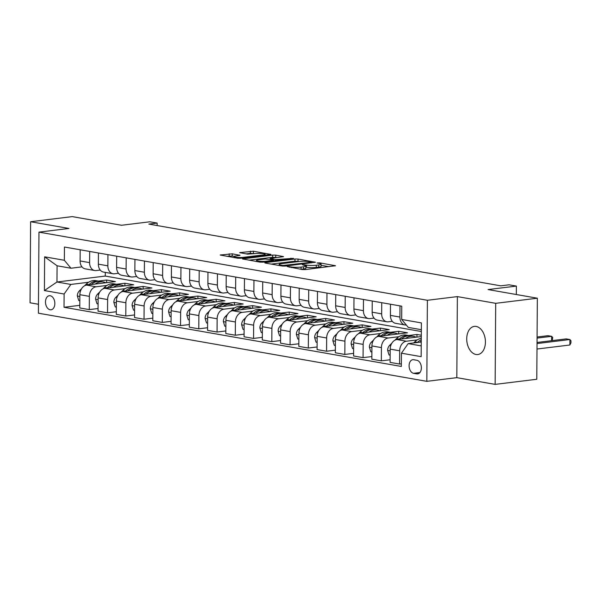 <?xml version="1.0" encoding="UTF-8"?>
<svg xmlns="http://www.w3.org/2000/svg" width="601" height="601" viewBox="0 0 601 601"><rect width="100%" height="100%" fill="white"/><g stroke="black" fill="none" stroke-linecap="round" stroke-linejoin="round"><path stroke-width="0.9" d="M287.143 266.551L302.235 269.541L305.3 269.586L335.471 265.74L319.702 262.855L317.035 262.983L319.386 263.478A6.957 1.029 0.4 0 1 321.107 264.17A6.957 1.029 0.4 0 1 318.74 264.928L316.284 265.229A6.957 1.029 0.4 0 1 306.465 265.064L302.348 264.68L304.181 265.341A6.957 1.029 0.4 0 1 305.901 266.033A6.957 1.029 0.4 0 1 303.535 266.791L301.078 267.092A6.957 1.029 0.4 0 1 291.26 266.934L287.143 266.551M475.977 354.477A14.176 9.255 -97 0 0 477.803 354.53A14.176 9.255 -97 0 0 485.39 340.714A14.176 9.255 -97 0 0 476.172 326.441A14.176 9.255 -97 0 0 474.347 326.388A14.176 9.255 -97 0 0 466.767 340.204A14.176 9.255 -97 0 0 475.977 354.477M50.123 309.763A7.092 4.628 -97 0 0 51.032 309.793A7.092 4.628 -97 0 0 54.826 302.881A7.092 4.628 -97 0 0 50.221 295.745A7.092 4.628 -97 0 0 49.305 295.722A7.092 4.628 -97 0 0 45.511 302.626A7.092 4.628 -97 0 0 50.123 309.763M232.271 253.825L220.206 255.027L237.658 258.212L240.731 258.257L270.901 254.411L253.449 251.226L239.664 252.638L247.439 254.125L255.455 253.569A5.815 0.856 0.4 0 1 261.69 253.472A5.815 0.856 0.4 0 1 265.109 254.283A5.815 0.856 0.4 0 1 263.125 254.914L243.751 257.288A5.815 0.856 0.4 0 1 237.515 257.386A5.815 0.856 0.4 0 1 234.097 256.574A5.815 0.856 0.4 0 1 236.08 255.943L240.054 255.312L232.271 253.825L232.256 256.018L226.652 256.281M495.705 303.325L457.376 296.601L456.813 377.661L495.141 384.385L495.705 303.325L537.347 298.209L488.065 289.562L516.379 286.091L509.077 284.806L500.753 285.828L148.83 224.09L157.161 223.069L149.859 221.792L121.537 225.262L72.255 216.615L30.613 221.731L30.05 302.791L38.464 304.264M457.376 296.601L427.394 300.282L38.967 232.136L68.95 228.455L30.613 221.731M265.522 262.607L264.786 262.847L265.326 263.065L282.237 266.033L285.302 266.078L315.472 262.231L298.021 259.046L294.956 259.001L265.522 262.607L265.522 263.095M259.948 262.119L242.496 258.933L272.666 255.087L275.731 255.14L283.514 256.627L270.097 258.565L275.438 259.617L293.453 258.332L263.02 262.171L259.948 262.119M537.347 298.209L536.783 379.269L495.141 384.385M416.891 360.292L413.676 359.729A6.866 4.485 -97 0 0 412.789 359.706A6.866 4.485 -97 0 0 409.116 366.392A6.866 4.485 -97 0 0 413.578 373.311L416.793 373.875A6.866 4.485 -97 0 0 417.68 373.897A6.866 4.485 -97 0 0 421.354 367.211A6.866 4.485 -97 0 0 416.891 360.292M427.394 300.282L426.83 381.334L38.404 313.196L38.967 232.136M421.339 329.694L408.274 327.402L401.678 319.454L401.768 306.202L64.45 247.026L64.352 260.278L70.956 268.226L57.087 265.792L56.975 282.004L70.843 284.438L88.663 282.252M401.678 319.454L421.391 322.917L421.151 356.656L401.438 353.193L408.162 343.614L421.256 342.007M79.805 305.331L64.029 307.269L401.348 366.452L401.438 353.193M64.029 307.269L64.119 294.017L44.406 290.561L44.639 256.822L64.352 260.278M456.813 377.661L426.83 381.334M157.139 225.548L157.161 223.069M516.319 294.52L516.379 286.091M408.162 343.614L421.226 345.906M105.303 272.388L105.273 276.069L421.331 331.519M105.273 276.069L56.975 282.004L44.406 290.561M98.301 281.065L106.655 280.036L106.64 282.658M98.053 308.538L89.279 309.613L79.783 307.952L79.88 294.693A8.857 6.581 -80 0 1 86.604 285.114L115.415 281.576L106.655 280.036M89.279 309.613L89.369 296.361A8.857 6.581 -80 0 1 96.092 286.782L106.91 285.452M116.556 284.265L124.91 283.244L124.888 285.858M116.309 311.739L107.526 312.813L98.038 311.153L98.128 297.901A8.857 6.581 -80 0 1 104.852 288.315L133.67 284.776L124.91 283.244M107.526 312.813L107.624 299.561A8.857 6.581 -80 0 1 114.348 289.983L125.166 288.653M134.804 287.473L143.158 286.444L143.143 289.058M134.564 314.939L125.782 316.021L116.294 314.353L116.384 301.101A8.857 6.581 -80 0 1 123.107 291.515L151.925 287.984L143.158 286.444M125.782 316.021L125.872 302.761A8.857 6.581 -80 0 1 132.596 293.183L143.421 291.853M153.06 290.674L161.414 289.644L161.399 292.259M152.819 318.147L144.037 319.221L134.541 317.553L134.639 304.301A8.857 6.581 -80 0 1 141.363 294.723L170.173 291.185L161.414 289.644M144.037 319.221L144.127 305.969A8.857 6.581 -80 0 1 150.851 296.383L161.669 295.061M171.315 293.874L179.669 292.845L179.646 295.467M171.067 321.347L162.293 322.421L152.797 320.761L152.887 307.502A8.857 6.581 -80 0 1 159.611 297.923L188.429 294.385L179.669 292.845M162.293 322.421L162.383 309.169A8.857 6.581 -80 0 1 169.106 299.591L179.924 298.261M189.563 297.074L197.924 296.053L197.902 298.667M189.323 324.548L180.54 325.629L171.052 323.962L171.142 310.709A8.857 6.581 -80 0 1 177.866 301.124L206.684 297.585L197.924 296.053M180.54 325.629L180.638 312.37A8.857 6.581 -80 0 1 187.362 302.791L198.18 301.462M207.818 300.282L216.172 299.253L216.157 301.867M207.578 327.748L198.796 328.83L189.307 327.162L189.398 313.91A8.857 6.581 -80 0 1 196.121 304.324L224.939 300.793L216.172 299.253M198.796 328.83L198.886 315.57A8.857 6.581 -80 0 1 205.61 305.992L216.435 304.662M226.074 303.482L234.428 302.453L234.413 305.068M225.826 330.956L217.051 332.03L207.555 330.362L207.653 317.11A8.857 6.581 -80 0 1 214.377 307.532L243.187 303.993L234.428 302.453M217.051 332.03L217.141 318.778A8.857 6.581 -80 0 1 223.865 309.192L234.683 307.87M244.329 306.683L252.683 305.661L252.66 308.275M244.081 334.156L235.299 335.23L225.811 333.57L225.901 320.31A8.857 6.581 -80 0 1 232.625 310.732L261.443 307.194L252.683 305.661M235.299 335.23L235.397 321.978A8.857 6.581 -80 0 1 242.12 312.4L252.938 311.07M262.577 309.883L270.931 308.861L270.916 311.476M262.337 337.356L253.554 338.438L244.066 336.77L244.156 323.518A8.857 6.581 -80 0 1 250.88 313.932L279.698 310.394L270.931 308.861M253.554 338.438L253.645 325.179A8.857 6.581 -80 0 1 260.368 315.6L271.194 314.27M280.832 313.091L289.186 312.062L289.171 314.676M280.592 340.557L271.81 341.638L262.314 339.971L262.412 326.719A8.857 6.581 -80 0 1 269.135 317.14L297.946 313.602L289.186 312.062M271.81 341.638L271.9 328.386A8.857 6.581 -80 0 1 278.624 318.8L289.449 317.471M299.088 316.291L307.442 315.262L307.419 317.876M298.84 343.764L290.065 344.839L280.569 343.171L280.659 329.919A8.857 6.581 -80 0 1 287.383 320.341L316.201 316.802L307.442 315.262M290.065 344.839L290.155 331.587A8.857 6.581 -80 0 1 296.879 322.001L307.697 320.679M317.336 319.492L325.697 318.47L325.674 321.084M317.095 346.965L308.313 348.039L298.825 346.379L298.915 333.119A8.857 6.581 -80 0 1 305.639 323.541L334.457 320.002L325.697 318.47M308.313 348.039L308.411 334.787A8.857 6.581 -80 0 1 315.134 325.209L325.952 323.879M335.591 322.692L343.945 321.67L343.93 324.285M335.35 350.165L326.568 351.247L317.08 349.579L317.17 336.327A8.857 6.581 -80 0 1 323.894 326.741L352.712 323.203L343.945 321.67M326.568 351.247L326.659 337.987A8.857 6.581 -80 0 1 333.382 328.409L344.208 327.079M353.846 325.9L362.2 324.871L362.185 327.485M353.598 353.365L344.824 354.447L335.328 352.779L335.426 339.527A8.857 6.581 -80 0 1 342.149 329.949L370.96 326.411L362.2 324.871M344.824 354.447L344.914 341.195A8.857 6.581 -80 0 1 351.638 331.609L362.456 330.28M372.102 329.1L380.456 328.071L380.433 330.685M371.854 356.573L363.072 357.648L353.583 355.98L353.673 342.728A8.857 6.581 -80 0 1 360.397 333.149L389.215 329.611L380.456 328.071M363.072 357.648L363.169 344.396A8.857 6.581 -80 0 1 369.893 334.81L380.711 333.487M390.349 332.3L398.703 331.279L398.688 333.893M390.109 359.774L381.327 360.848L371.839 359.188L371.929 345.928A8.857 6.581 -80 0 1 378.653 336.35L407.47 332.811L398.703 331.279M381.327 360.848L381.417 347.596A8.857 6.581 -80 0 1 388.141 338.017L398.966 336.688M408.605 335.501L416.959 334.479L416.944 337.093M421.301 335.238L416.959 334.479M401.363 363.83L399.582 364.056L390.087 362.388L390.184 349.136A8.857 6.581 -80 0 1 396.908 339.55L421.293 336.56M399.582 364.056L399.673 350.796A8.857 6.581 -80 0 1 406.396 341.218L417.222 339.888M392.288 321.31L388.261 321.805A8.857 6.581 -80 0 1 386.789 321.768A8.857 6.581 -80 0 1 381.658 313.857L381.733 302.686M374.04 318.109L370.006 318.598A8.857 6.581 -80 0 1 368.533 318.568A8.857 6.581 -80 0 1 363.402 310.657L363.477 299.486M355.784 314.901L351.75 315.397A8.857 6.581 -80 0 1 350.278 315.36A8.857 6.581 -80 0 1 345.147 307.457L345.229 296.285M337.529 311.701L333.495 312.197A8.857 6.581 -80 0 1 332.03 312.159A8.857 6.581 -80 0 1 326.899 304.249L326.974 293.078M319.274 308.501L315.247 308.997A8.857 6.581 -80 0 1 313.775 308.959A8.857 6.581 -80 0 1 308.644 301.048L308.719 289.877M301.026 305.3L296.992 305.789A8.857 6.581 -80 0 1 295.519 305.759A8.857 6.581 -80 0 1 290.388 297.848L290.471 286.677M282.77 302.093L278.736 302.588A8.857 6.581 -80 0 1 277.271 302.551A8.857 6.581 -80 0 1 272.14 294.648L272.215 283.477M264.515 298.892L260.488 299.388A8.857 6.581 -80 0 1 259.016 299.351A8.857 6.581 -80 0 1 253.885 291.44L253.96 280.269M246.267 295.692L242.233 296.188A8.857 6.581 -80 0 1 240.761 296.15A8.857 6.581 -80 0 1 235.63 288.24L235.705 277.069M228.012 292.492L223.978 292.98A8.857 6.581 -80 0 1 222.505 292.95A8.857 6.581 -80 0 1 217.374 285.039L217.457 273.868M209.757 289.284L205.722 289.78A8.857 6.581 -80 0 1 204.257 289.742A8.857 6.581 -80 0 1 199.126 281.839L199.201 270.668M191.501 286.084L187.474 286.579A8.857 6.581 -80 0 1 186.002 286.542A8.857 6.581 -80 0 1 180.871 278.631L180.946 267.46M173.253 282.883L169.219 283.379A8.857 6.581 -80 0 1 167.747 283.341A8.857 6.581 -80 0 1 162.616 275.431L162.698 264.26M154.998 279.675L150.964 280.171A8.857 6.581 -80 0 1 149.499 280.141A8.857 6.581 -80 0 1 144.368 272.23L144.443 261.059M136.743 276.475L132.716 276.971A8.857 6.581 -80 0 1 131.243 276.933A8.857 6.581 -80 0 1 126.112 269.03L126.187 257.859M118.495 273.275L114.46 273.771A8.857 6.581 -80 0 1 112.988 273.733A8.857 6.581 -80 0 1 107.857 265.822L107.932 254.651M100.239 270.074L96.205 270.57A8.857 6.581 -80 0 1 94.733 270.533A8.857 6.581 -80 0 1 89.602 262.622L89.684 251.451M81.984 266.867L70.956 268.226M406.306 325.028A8.857 6.581 -80 0 1 405.044 324.968A8.857 6.581 -80 0 1 399.913 317.058L399.988 305.886M405.044 324.968L395.548 323.308A8.857 6.581 -80 0 1 390.417 315.397L390.492 304.226M386.789 321.768L377.293 320.1A8.857 6.581 -80 0 1 372.162 312.189L372.244 301.026M368.533 318.568L359.045 316.9A8.857 6.581 -80 0 1 353.914 308.989L353.989 297.818M350.278 315.36L340.79 313.699A8.857 6.581 -80 0 1 335.659 305.789L335.734 294.618M332.03 312.159L322.534 310.499A8.857 6.581 -80 0 1 317.403 302.588L317.486 291.417M313.775 308.959L304.286 307.291A8.857 6.581 -80 0 1 299.155 299.381L299.23 288.217M295.519 305.759L286.031 304.091A8.857 6.581 -80 0 1 280.9 296.18L280.975 285.009M277.271 302.551L267.776 300.891A8.857 6.581 -80 0 1 262.645 292.98L262.72 281.809M259.016 299.351L249.52 297.69A8.857 6.581 -80 0 1 244.389 289.78L244.472 278.609M240.761 296.15L231.272 294.482A8.857 6.581 -80 0 1 226.141 286.572L226.216 275.401M222.505 292.95L213.017 291.282A8.857 6.581 -80 0 1 207.886 283.371L207.961 272.2M204.257 289.742L194.762 288.082A8.857 6.581 -80 0 1 189.631 280.171L189.713 269M186.002 286.542L176.514 284.874A8.857 6.581 -80 0 1 171.383 276.971L171.458 265.8M167.747 283.341L158.258 281.674A8.857 6.581 -80 0 1 153.127 273.763L153.202 262.592M149.499 280.141L140.003 278.473A8.857 6.581 -80 0 1 134.872 270.563L134.947 259.392M131.243 276.933L121.748 275.273A8.857 6.581 -80 0 1 116.617 267.362L116.699 256.191M112.988 273.733L103.5 272.065A8.857 6.581 -80 0 1 98.369 264.162L98.444 252.991M94.733 270.533L85.244 268.865A8.857 6.581 -80 0 1 80.113 260.954L80.188 249.783M70.843 284.438L64.119 294.017M44.639 256.822L57.087 265.792M300.898 269.301A6.957 1.029 0.4 0 0 301.063 269.286L301.078 267.092M305.901 266.033L305.886 268.226A6.957 1.029 0.4 0 1 303.52 268.985L301.063 269.286M321.107 264.17L321.092 266.363A6.957 1.029 0.4 0 1 318.725 267.114L316.269 267.415A6.957 1.029 0.4 0 1 306.45 267.257L305.894 267.16M329.01 266.679L321.099 265.289M299.343 261.473L294.941 261.187L271.231 264.102M282.951 265.469L310.927 262.337L308.989 261.653A6.957 1.029 0.4 0 0 299.17 261.495L281.516 263.659A6.957 1.029 0.4 0 0 279.142 264.417A6.957 1.029 0.4 0 0 280.87 265.109L282.951 265.469L282.943 266.115M248.942 260.188L272.651 257.281L272.666 255.087M277.053 257.566L272.651 257.281M258.453 259.842A5.815 0.856 0.4 0 0 256.469 260.481A5.815 0.856 0.4 0 0 259.88 261.285A5.815 0.856 0.4 0 0 266.123 261.195L272.944 260.353L273.688 260.12L273.147 259.902L265.274 259.008L258.453 259.842M234.27 256.372L232.256 256.018M254.764 253.652L250.362 253.367L246.109 253.892M413.623 342.946L414.75 341.841A16.948 12.591 -80 0 1 421.278 338.303M419.746 342.194A16.948 12.591 -80 0 1 421.263 341M536.993 349.031L569.853 345.004L569.891 339.527L566.24 338.881L537.039 342.465M421.271 339.678A16.948 12.591 100 0 0 417.522 342.33L417.364 342.487M537.031 343.554L569.891 339.527L570.95 340.707L570.935 342.901L569.853 345.004M405.472 338.498A16.948 12.591 -80 0 1 413.616 336.38A16.948 12.591 -80 0 1 416.117 337.191M390.139 355.161L389.057 354.973L387.622 350.338A5.867 4.365 -80 0 1 389.651 345.35L391.852 343.186M394.902 340.204L396.495 338.641A16.948 12.591 -80 0 1 406.314 335.103L409.093 335.591A16.948 12.591 100 0 0 399.274 339.122L399.109 339.28M401.498 338.987A16.948 12.591 -80 0 1 410.844 335.899L413.616 336.38M409.957 335.786A16.948 12.591 100 0 0 409.093 335.591M537.069 338.108L551.635 336.32L547.984 335.681L537.076 337.018M551.605 340.677L551.635 336.32L552.695 337.507L552.214 340.602M387.217 335.298A16.948 12.591 -80 0 1 395.368 333.179A16.948 12.591 -80 0 1 397.87 333.991M371.884 351.961L370.802 351.773L369.375 347.13A5.867 4.365 -80 0 1 371.395 342.142L373.604 339.986M376.647 337.003L378.247 335.433A16.948 12.591 -80 0 1 388.066 331.902L390.838 332.383A16.948 12.591 100 0 0 381.019 335.921L380.861 336.079M383.243 335.786A16.948 12.591 -80 0 1 392.588 332.691L395.368 333.179M391.709 332.578A16.948 12.591 100 0 0 390.838 332.383M368.969 332.098A16.948 12.591 -80 0 1 377.112 329.979A16.948 12.591 -80 0 1 379.614 330.79M353.636 348.76L352.547 348.572L351.119 343.93A5.867 4.365 -80 0 1 353.14 338.941L355.349 336.785M358.391 333.803L359.991 332.233A16.948 12.591 -80 0 1 369.81 328.694L372.582 329.183A16.948 12.591 100 0 0 362.764 332.721L362.606 332.879M364.987 332.586A16.948 12.591 -80 0 1 374.34 329.491L377.112 329.979M373.454 329.378A16.948 12.591 100 0 0 372.582 329.183M350.714 328.897A16.948 12.591 -80 0 1 358.857 326.779A16.948 12.591 -80 0 1 361.359 327.59M335.381 345.56L334.291 345.365L332.864 340.729A5.867 4.365 -80 0 1 334.892 335.741L337.093 333.578M340.136 330.595L341.736 329.032A16.948 12.591 -80 0 1 351.555 325.494L354.335 325.982A16.948 12.591 100 0 0 344.508 329.521L344.35 329.671M346.739 329.386A16.948 12.591 -80 0 1 356.085 326.29L358.857 326.779M355.199 326.178A16.948 12.591 100 0 0 354.335 325.982M332.458 325.689A16.948 12.591 -80 0 1 340.602 323.571A16.948 12.591 -80 0 1 343.103 324.382M317.125 342.352L316.043 342.164L314.616 337.529A5.867 4.365 -80 0 1 316.637 332.541L318.838 330.377M321.888 327.395L323.481 325.832A16.948 12.591 -80 0 1 333.307 322.294L336.079 322.782A16.948 12.591 100 0 0 326.26 326.313L326.103 326.471M328.484 326.178A16.948 12.591 -80 0 1 337.83 323.09L340.602 323.571M336.951 322.977A16.948 12.591 100 0 0 336.079 322.782M314.21 322.489A16.948 12.591 -80 0 1 322.354 320.371A16.948 12.591 -80 0 1 324.856 321.182M298.877 339.152L297.788 338.964L296.361 334.321A5.867 4.365 -80 0 1 298.381 329.333L300.59 327.177M303.633 324.194L305.233 322.624A16.948 12.591 -80 0 1 315.052 319.093L317.824 319.574A16.948 12.591 100 0 0 308.005 323.113L307.847 323.27M310.229 322.977A16.948 12.591 -80 0 1 319.574 319.882L322.354 320.371M318.695 319.77A16.948 12.591 100 0 0 317.824 319.574M295.955 319.289A16.948 12.591 -80 0 1 304.098 317.17A16.948 12.591 -80 0 1 306.6 317.982M280.622 335.951L279.533 335.764L278.105 331.121A5.867 4.365 -80 0 1 280.134 326.133L282.335 323.977M285.377 320.994L286.977 319.424A16.948 12.591 -80 0 1 296.796 315.886L299.568 316.374A16.948 12.591 100 0 0 289.75 319.912L289.592 320.07M291.973 319.777A16.948 12.591 -80 0 1 301.326 316.682L304.098 317.17M300.44 316.569A16.948 12.591 100 0 0 299.568 316.374M277.7 316.088A16.948 12.591 -80 0 1 285.843 313.97A16.948 12.591 -80 0 1 288.345 314.781M262.367 332.751L261.285 332.556L259.85 327.921A5.867 4.365 -80 0 1 261.878 322.932L264.079 320.769M267.129 317.786L268.722 316.224A16.948 12.591 -80 0 1 278.541 312.685L281.321 313.174A16.948 12.591 100 0 0 271.502 316.712L271.336 316.862M273.725 316.577A16.948 12.591 -80 0 1 283.071 313.482L285.843 313.97M282.185 313.369A16.948 12.591 100 0 0 281.321 313.174M259.444 312.881A16.948 12.591 -80 0 1 267.595 310.762A16.948 12.591 -80 0 1 270.097 311.573M244.111 329.543L243.029 329.356L241.602 324.72A5.867 4.365 -80 0 1 243.623 319.732L245.832 317.568M248.874 314.586L250.474 313.023A16.948 12.591 -80 0 1 260.293 309.485L263.065 309.973A16.948 12.591 100 0 0 253.246 313.504L253.089 313.662M255.47 313.369A16.948 12.591 -80 0 1 264.816 310.281L267.595 310.762M263.937 310.169A16.948 12.591 100 0 0 263.065 309.973M241.196 309.68A16.948 12.591 -80 0 1 249.34 307.562A16.948 12.591 -80 0 1 251.842 308.373M225.863 326.343L224.774 326.155L223.347 321.512A5.867 4.365 -80 0 1 225.367 316.524L227.576 314.368M230.619 311.386L232.219 309.815A16.948 12.591 -80 0 1 242.038 306.285L244.81 306.765A16.948 12.591 100 0 0 234.991 310.304L234.833 310.462M237.215 310.169A16.948 12.591 -80 0 1 246.568 307.073L249.34 307.562M245.681 306.961A16.948 12.591 100 0 0 244.81 306.765M222.941 306.48A16.948 12.591 -80 0 1 231.085 304.361A16.948 12.591 -80 0 1 233.586 305.173M207.608 323.143L206.519 322.947L205.091 318.312A5.867 4.365 -80 0 1 207.12 313.324L209.321 311.168M212.363 308.185L213.964 306.615A16.948 12.591 -80 0 1 223.782 303.077L226.562 303.565A16.948 12.591 100 0 0 216.736 307.103L216.578 307.261M218.967 306.968A16.948 12.591 -80 0 1 228.312 303.873L231.085 304.361M227.426 303.76A16.948 12.591 100 0 0 226.562 303.565M204.686 303.272A16.948 12.591 -80 0 1 212.829 301.161A16.948 12.591 -80 0 1 215.331 301.972M189.353 319.942L188.271 319.747L186.843 315.112A5.867 4.365 -80 0 1 188.864 310.124L191.065 307.96M194.115 304.977L195.708 303.415A16.948 12.591 -80 0 1 205.534 299.876L208.307 300.365A16.948 12.591 100 0 0 198.488 303.903L198.33 304.053M200.711 303.76A16.948 12.591 -80 0 1 210.057 300.673L212.829 301.161M209.178 300.56A16.948 12.591 100 0 0 208.307 300.365M186.438 300.072A16.948 12.591 -80 0 1 194.581 297.953A16.948 12.591 -80 0 1 197.083 298.765M171.105 316.735L170.015 316.547L168.588 311.911A5.867 4.365 -80 0 1 170.609 306.916L172.818 304.76M175.86 301.777L177.46 300.215A16.948 12.591 -80 0 1 187.279 296.676L190.051 297.164A16.948 12.591 100 0 0 180.232 300.695L180.075 300.853M182.456 300.56A16.948 12.591 -80 0 1 191.802 297.472L194.581 297.953M190.923 297.36A16.948 12.591 100 0 0 190.051 297.164M168.182 296.871A16.948 12.591 -80 0 1 176.326 294.753A16.948 12.591 -80 0 1 178.828 295.564M152.849 313.534L151.76 313.346L150.333 308.704A5.867 4.365 -80 0 1 152.361 303.715L154.562 301.559M157.605 298.577L159.205 297.007A16.948 12.591 -80 0 1 169.024 293.476L171.796 293.957A16.948 12.591 100 0 0 161.977 297.495L161.819 297.653M164.201 297.36A16.948 12.591 -80 0 1 173.554 294.265L176.326 294.753M172.667 294.152A16.948 12.591 100 0 0 171.796 293.957M149.927 293.671A16.948 12.591 -80 0 1 158.071 291.553A16.948 12.591 -80 0 1 160.572 292.364M134.594 310.334L133.512 310.139L132.077 305.503A5.867 4.365 -80 0 1 134.106 300.515L136.307 298.351M139.357 295.369L140.95 293.806A16.948 12.591 -80 0 1 150.768 290.268L153.548 290.756A16.948 12.591 100 0 0 143.729 294.295L143.564 294.452M145.953 294.159A16.948 12.591 -80 0 1 155.298 291.064L158.071 291.553M154.412 290.952A16.948 12.591 100 0 0 153.548 290.756M131.672 290.463A16.948 12.591 -80 0 1 139.823 288.352A16.948 12.591 -80 0 1 142.324 289.156M116.339 307.134L115.257 306.938L113.829 302.303A5.867 4.365 -80 0 1 115.85 297.315L118.059 295.151M121.101 292.169L122.702 290.606A16.948 12.591 -80 0 1 132.52 287.068L135.293 287.556A16.948 12.591 100 0 0 125.474 291.094L125.316 291.245M127.697 290.952A16.948 12.591 -80 0 1 137.043 287.864L139.823 288.352M136.164 287.751A16.948 12.591 100 0 0 135.293 287.556M113.424 287.263A16.948 12.591 -80 0 1 121.567 285.144A16.948 12.591 -80 0 1 124.069 285.956M98.091 303.926L97.001 303.738L95.574 299.103A5.867 4.365 -80 0 1 97.595 294.107L99.804 291.951M102.846 288.968L104.446 287.406A16.948 12.591 -80 0 1 114.265 283.867L117.037 284.356A16.948 12.591 100 0 0 107.218 287.887L107.061 288.044M109.442 287.751A16.948 12.591 -80 0 1 118.795 284.664L121.567 285.144M117.909 284.551A16.948 12.591 100 0 0 117.037 284.356M95.168 284.063A16.948 12.591 -80 0 1 103.312 281.944A16.948 12.591 -80 0 1 105.814 282.755M79.835 300.725L78.746 300.538L77.319 295.895A5.867 4.365 -80 0 1 79.347 290.907L81.548 288.75M84.591 285.768L86.191 284.198A16.948 12.591 -80 0 1 96.01 280.667L98.789 281.148A16.948 12.591 100 0 0 88.963 284.686L88.805 284.844M91.194 284.551A16.948 12.591 -80 0 1 100.54 281.456L103.312 281.944M99.653 281.343A16.948 12.591 100 0 0 98.789 281.148M86.604 285.114L96.092 286.782M104.852 288.315L114.348 289.983M123.107 291.515L132.596 293.183M141.363 294.723L150.851 296.383M159.611 297.923L169.106 299.591M177.866 301.124L187.362 302.791M196.121 304.324L205.61 305.992M214.377 307.532L223.865 309.192M232.625 310.732L242.12 312.4M250.88 313.932L260.368 315.6M269.135 317.14L278.624 318.8M287.383 320.341L296.879 322.001M305.639 323.541L315.134 325.209M323.894 326.741L333.382 328.409M342.149 329.949L351.638 331.609M360.397 333.149L369.893 334.81M378.653 336.35L388.141 338.017M396.908 339.55L406.396 341.218M390.417 315.397L399.913 317.058M390.184 349.136L399.673 350.796M371.929 345.928L381.417 347.596M372.162 312.189L381.658 313.857M353.673 342.728L363.169 344.396M353.914 308.989L363.402 310.657M335.426 339.527L344.914 341.195M335.659 305.789L345.147 307.457M317.17 336.327L326.659 337.987M317.403 302.588L326.899 304.249M298.915 333.119L308.411 334.787M299.155 299.381L308.644 301.048M280.659 329.919L290.155 331.587M280.9 296.18L290.388 297.848M262.412 326.719L271.9 328.386M262.645 292.98L272.14 294.648M244.156 323.518L253.645 325.179M244.389 289.78L253.885 291.44M225.901 320.31L235.397 321.978M226.141 286.572L235.63 288.24M207.653 317.11L217.141 318.778M207.886 283.371L217.374 285.039M189.398 313.91L198.886 315.57M189.631 280.171L199.126 281.839M171.142 310.709L180.638 312.37M171.383 276.971L180.871 278.631M152.887 307.502L162.383 309.169M153.127 273.763L162.616 275.431M134.639 304.301L144.127 305.969M134.872 270.563L144.368 272.23M116.384 301.101L125.872 302.761M116.617 267.362L126.112 269.03M98.128 297.901L107.624 299.561M98.369 264.162L107.857 265.822M79.88 294.693L89.369 296.361M80.113 260.954L89.602 262.622M418.529 373.664L416.793 373.875M419.941 372.53L413.578 373.311M291.26 267.61L291.26 266.934M303.52 268.985L303.535 266.791M304.489 265.402L304.497 264.718M306.45 267.257L306.465 265.064M316.269 267.415L316.284 265.229M318.725 267.114L318.74 264.928M319.694 263.538L319.702 262.855M334.93 265.95L334.93 265.522M289.284 267.265L289.291 266.589M294.941 261.187L294.956 259.001M298.006 261.24L298.021 259.046M314.932 262.442L314.939 262.013M285.092 266.1L285.099 265.507M310.927 262.938L310.927 262.337M280.87 265.792L280.87 265.109M243.232 259.189L243.24 258.7M275.716 257.326L275.731 255.14M282.966 256.83L282.973 256.409M270.63 259.459L270.638 258.776M275.431 260.646L275.438 259.617M278.503 260.271L278.503 259.67M290.929 258.746L290.929 258.145M266.115 261.788L266.123 261.195M272.944 260.954L272.944 260.353M239.506 255.523L239.514 255.094M243.743 257.889L243.751 257.288M263.118 255.515L263.125 254.914M240.4 252.886L240.408 252.405M250.362 253.367L250.377 251.18M253.427 253.419L253.449 251.226M270.36 254.621L270.36 254.193M220.943 255.275L220.95 254.786M229.191 255.966L229.206 253.78M414.75 341.841L417.522 342.33M387.66 350.451L390.169 350.894M396.495 338.641L399.274 339.122M389.651 345.35L390.77 345.545M369.405 347.25L371.914 347.686M378.247 335.433L381.019 335.921M371.395 342.142L372.515 342.337M351.157 344.05L353.666 344.486M359.991 332.233L362.764 332.721M353.14 338.941L354.259 339.137M332.901 340.842L335.411 341.285M341.736 329.032L344.508 329.521M334.892 335.741L336.012 335.936M314.646 337.642L317.155 338.085M323.481 325.832L326.26 326.313M316.637 332.541L317.756 332.736M296.391 334.441L298.907 334.877M305.233 322.624L308.005 323.113M298.381 329.333L299.501 329.528M278.143 331.241L280.652 331.677M286.977 319.424L289.75 319.912M280.134 326.133L281.245 326.328M259.887 328.033L262.397 328.477M268.722 316.224L271.502 316.712M261.878 322.932L262.998 323.128M241.632 324.833L244.141 325.276M250.474 313.023L253.246 313.504M243.623 319.732L244.742 319.927M223.384 321.633L225.893 322.068M232.219 309.815L234.991 310.304M225.367 316.524L226.487 316.719M205.129 318.432L207.638 318.868M213.964 306.615L216.736 307.103M207.12 313.324L208.239 313.519M186.873 315.224L189.383 315.668M195.708 303.415L198.488 303.903M188.864 310.124L189.984 310.319M168.618 312.024L171.135 312.467M177.46 300.215L180.232 300.695M170.609 306.916L171.728 307.119M150.37 308.824L152.879 309.26M159.205 297.007L161.977 297.495M152.361 303.715L153.473 303.911M132.115 305.624L134.624 306.059M140.95 293.806L143.729 294.295M134.106 300.515L135.225 300.71M113.859 302.416L116.369 302.859M122.702 290.606L125.474 291.094M115.85 297.315L116.97 297.51M95.612 299.215L98.121 299.659M104.446 287.406L107.218 287.887M97.595 294.107L98.714 294.31M77.356 296.015L79.865 296.451M86.191 284.198L88.963 284.686M79.347 290.907L80.466 291.102M311.446 262.87L311.446 262.171M279.134 265.484L279.142 264.417M270.089 259.362L270.097 258.565M256.462 261.51L256.469 260.481M273.68 260.864L273.688 260.12M234.09 257.581L234.097 256.574M265.101 255.267L265.109 254.283"/></g></svg>
